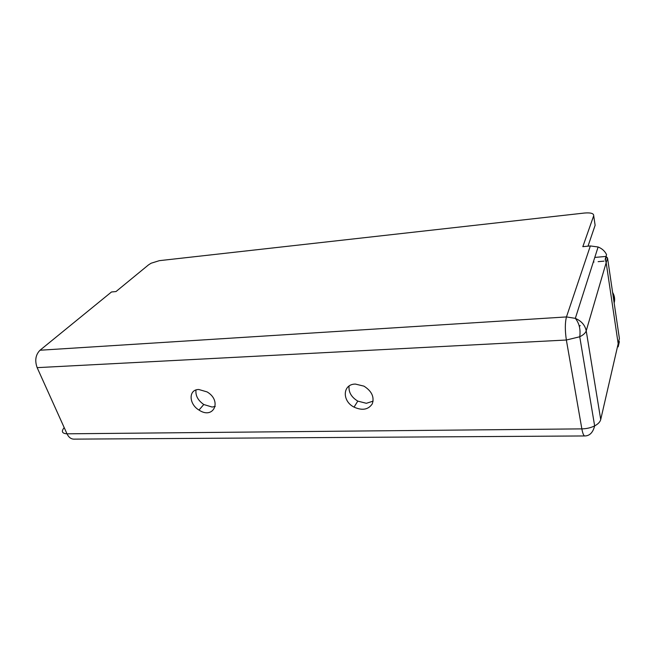<?xml version="1.0" encoding="UTF-8"?>
<svg xmlns="http://www.w3.org/2000/svg" width="652" height="652" viewBox="0 0 652 652"><rect width="100%" height="100%" fill="white"/><g stroke="black" fill="none" stroke-linecap="round" stroke-linejoin="round"><path stroke-width="0.98" d="M587.998 246.171L595.129 225.266L593.695 215.755L582.823 246.668L590.345 245.943L598.112 246.994C602.073 248.575 604.885 251.134 606.564 254.663L605.178 259.325L606.173 262.658L618.178 343.726L618.169 346.856L619.376 341.599L618.658 341.632M606.018 256.505L607.542 257.98L586.221 330.817C585.056 325.169 581.429 321.012 575.325 318.355L566.466 316.929L40.017 350.23L111.484 291.982L116.007 291.55L148.583 264.826L151.117 263.229L159.357 260.661L584.632 213.017C590.859 212.536 593.874 213.448 593.695 215.755M198.787 389.497C188.363 389.423 188.689 404.053 198.99 410.059C213.506 419.904 222.43 400.825 207.059 391.901L198.787 389.497M355.405 384.077C342.544 384.02 341.787 401.061 354.052 407.125C362.259 410.793 368.339 409.7 372.284 403.857C374.525 397.019 371.746 391.11 363.946 386.139L355.405 384.077M619.376 341.599L619.066 342.952M215.233 406.465L212.104 407.044L203.774 404.517C197.931 400.377 195.339 395.536 196.007 389.986M373.123 401.135L366.367 403.303L357.793 401.119C351.355 397.166 348.445 392.137 349.081 386.033M579.555 326.261L580.19 325.544M607.542 257.98L619.384 338.486L618.178 343.726L606.173 262.658M594.779 257.434L605.39 256.472M593.296 262.088L594.013 262.022M598.128 261.656L603.996 261.142M612.603 292.406C614.608 295.829 615.129 299.349 614.16 302.952C614.73 299.953 614.306 297.043 612.872 294.191M600.72 419.546C600.109 421.95 598.08 424.061 594.648 425.886C592.978 432.455 589.742 435.813 584.958 435.952C583.784 436.082 582.749 433.727 581.853 428.877L566.36 340.018L37.148 367.647L67.001 433.816L581.853 428.877C586.596 428.78 590.859 427.785 594.648 425.886L579.742 336.766C583.361 334.973 585.52 332.993 586.221 330.817L600.72 419.546L618.178 343.726M598.112 246.994L575.325 318.355C579.253 323.245 580.72 329.382 579.742 336.766L566.36 340.018C564.95 330.417 564.982 322.716 566.466 316.929L590.345 245.943M584.624 435.952L74.312 439.13C71.215 439.244 68.778 437.476 67.001 433.816C62.013 433.515 61.076 431.445 64.198 427.606M40.017 350.23C35.583 354.761 34.629 360.572 37.148 367.647M357.793 401.119L354.052 407.125M203.774 404.517L198.99 410.059M606.368 256.611L605.406 259.855"/></g></svg>
